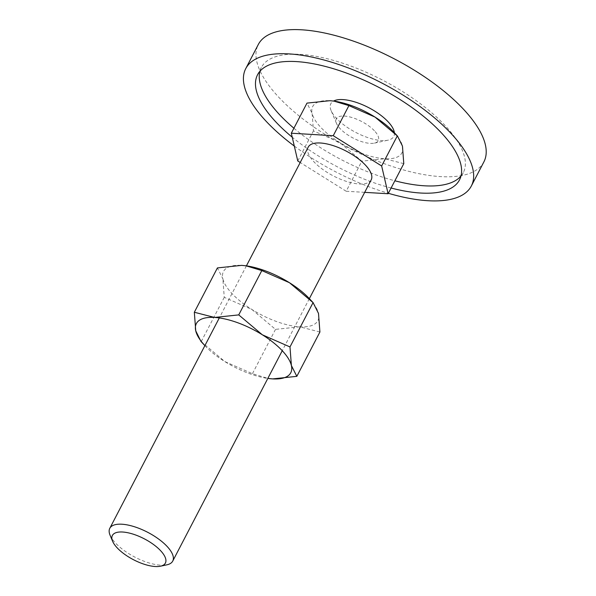 <?xml version="1.0" encoding="UTF-8"?>
<svg xmlns="http://www.w3.org/2000/svg" width="596" height="596" viewBox="0 0 596 596"><rect width="100%" height="100%" fill="white"/><g stroke="black" fill="none" stroke-linecap="round" stroke-linejoin="round"><path stroke-width="0.45" stroke-dasharray="2.98 2.23" d="M374.377 130.74A23.654 9.312 -152.5 0 0 348.094 116.555A23.654 9.312 -152.5 0 0 336.479 123.387A23.654 9.312 -152.5 0 0 340.197 128.706A23.654 9.312 -152.5 0 0 374.407 143.129A23.654 9.312 -152.5 0 0 374.377 130.74M394.381 132.714A35.484 13.969 27.5 0 1 387.989 140.187A35.484 13.969 27.5 0 1 336.666 118.552A35.484 13.969 27.5 0 1 331.1 110.58A35.484 13.969 27.5 0 1 333.551 101.059M483.877 161.911A127.149 50.049 27.5 0 1 396.489 167.834A127.149 50.049 27.5 0 1 279.226 97.729A127.149 50.049 27.5 0 1 258.306 44.491M460.984 176.043A113.843 44.812 -152.5 0 0 463.286 172.646A113.843 44.812 -152.5 0 0 444.556 124.974A113.843 44.812 -152.5 0 0 339.564 62.208A113.843 44.812 -152.5 0 0 261.324 67.512A113.843 44.812 -152.5 0 0 259.863 71.349M391.095 188.016A113.843 44.812 27.5 0 1 292.241 137.214M293.902 128.222A113.843 44.812 -152.5 0 0 394.865 180.782M294.297 146.057A127.149 50.049 -152.5 0 0 388.354 193.29M403.783 163.654L384.718 158.745L361.846 161.158L339.549 142.362L313.444 130.889L312.118 113.344A50.265 19.787 -152.5 0 0 320.968 127.559A50.265 19.787 -152.5 0 0 339.549 142.362A50.265 19.787 -152.5 0 0 384.718 158.745A50.265 19.787 -152.5 0 0 402.456 146.109A50.265 19.787 -152.5 0 0 393.971 132.282M110.059 535.193A35.484 13.969 -152.5 0 0 115.624 543.172A35.484 13.969 -152.5 0 0 166.947 564.807M371.189 179.865A35.484 13.969 27.5 0 1 346.798 181.519A35.484 13.969 27.5 0 1 314.077 161.956A35.484 13.969 27.5 0 1 308.236 147.093M334.028 101.119A50.265 19.787 -152.5 0 0 329.849 100.702A50.265 19.787 -152.5 0 0 312.118 113.344L306.977 103.115M364.685 192.352L346.179 191.249L361.846 161.158M346.179 191.249L300.213 162.507M297.776 160.987L313.444 130.889M204.882 345.643A53.223 20.949 -152.5 0 0 205.113 345.889A53.223 20.949 -152.5 0 0 224.789 361.556A53.223 20.949 -152.5 0 0 267.827 378.408M200.956 341.419L224.789 361.556L252.428 373.699L268.193 378.46M319.91 332.017L299.728 326.817L275.508 329.372L251.899 309.473L224.26 297.329L222.852 278.749A53.223 20.949 -152.5 0 0 232.224 293.806A53.223 20.949 -152.5 0 0 251.899 309.473A53.223 20.949 -152.5 0 0 299.728 326.817A53.223 20.949 -152.5 0 0 318.502 313.436A53.223 20.949 -152.5 0 0 309.525 298.797M246.051 265.809A53.223 20.949 -152.5 0 0 241.633 265.369A53.223 20.949 -152.5 0 0 222.852 278.749L217.413 267.924M275.508 329.372L252.428 373.699M224.26 297.329L201.18 341.657M336.479 123.387L331.1 110.58M261.324 67.512L257.561 74.746M463.286 172.646L459.516 179.88M374.407 143.129L387.989 140.187M309.361 298.626L282.251 350.709M246.416 265.861L219.306 317.936"/><path stroke-width="0.89" d="M333.551 101.059A35.484 13.969 27.5 0 1 387.944 121.606A35.484 13.969 27.5 0 1 394.381 132.714M245.753 68.6L258.306 44.491A127.149 50.049 27.5 0 1 345.695 38.569A127.149 50.049 27.5 0 1 462.95 108.673A127.149 50.049 27.5 0 1 483.877 161.911L471.324 186.026A127.149 50.049 -152.5 0 0 450.405 132.781A127.149 50.049 -152.5 0 0 333.142 62.677A127.149 50.049 -152.5 0 0 245.753 68.6A127.149 50.049 -152.5 0 0 266.673 121.845A127.149 50.049 -152.5 0 0 294.297 146.057M259.863 71.349A113.843 44.812 -152.5 0 0 280.053 115.184A113.843 44.812 -152.5 0 0 293.902 128.222M292.241 137.214A113.843 44.812 27.5 0 1 276.291 122.418A113.843 44.812 27.5 0 1 257.561 74.746A113.843 44.812 27.5 0 1 335.801 69.441A113.843 44.812 27.5 0 1 440.787 132.208A113.843 44.812 27.5 0 1 459.516 179.88A113.843 44.812 27.5 0 1 391.095 188.016M394.865 180.782A113.843 44.812 -152.5 0 0 460.984 176.043M388.354 193.29A127.149 50.049 -152.5 0 0 471.324 186.026M397.525 136.104L393.971 132.282A50.265 19.787 -152.5 0 0 393.598 131.887A50.265 19.787 -152.5 0 0 375.018 117.084L397.525 136.104L402.456 146.109L403.783 163.654L388.115 193.745L364.685 192.352M160.51 566.2L166.947 564.807A35.484 13.969 -152.5 0 0 172.736 561.082A35.484 13.969 -152.5 0 0 166.902 546.219A35.484 13.969 -152.5 0 0 134.174 526.663A35.484 13.969 -152.5 0 0 109.791 528.309A35.484 13.969 -152.5 0 0 110.059 535.193L112.607 541.265A29.882 11.764 -152.5 0 0 117.293 547.977A29.882 11.764 -152.5 0 0 160.51 566.2A29.882 11.764 -152.5 0 0 160.473 550.548A29.882 11.764 -152.5 0 0 127.268 532.63A29.882 11.764 -152.5 0 0 112.607 541.265M246.416 265.861L308.236 147.093A35.484 13.969 27.5 0 1 332.628 145.446A35.484 13.969 27.5 0 1 365.348 165.003A35.484 13.969 27.5 0 1 371.189 179.865L309.361 298.626M300.213 162.507L297.776 160.987L291.31 133.213L306.977 103.115L329.849 100.702L333.916 101.104L348.913 105.611L375.018 117.084A50.265 19.787 -152.5 0 0 334.147 101.141A50.265 19.787 -152.5 0 0 334.028 101.119M291.31 133.213L333.246 135.709L381.649 165.979L397.316 135.881M381.649 165.979L388.115 193.745M333.246 135.709L348.913 105.611M268.193 378.46L272.61 378.9L296.83 376.344L291.392 365.519L289.984 346.939L262.344 334.796L238.735 314.897L214.515 317.445A53.223 20.949 -152.5 0 0 195.741 330.832A53.223 20.949 -152.5 0 0 204.719 345.464A53.223 20.949 -152.5 0 0 204.882 345.643M267.827 378.408A53.223 20.949 -152.5 0 0 268.066 378.445A53.223 20.949 -152.5 0 0 272.61 378.9A53.223 20.949 -152.5 0 0 291.392 365.519A53.223 20.949 -152.5 0 0 282.02 350.463A53.223 20.949 -152.5 0 0 262.344 334.796A53.223 20.949 -152.5 0 0 214.515 317.445L194.333 312.252L195.741 330.832L200.956 341.419L204.719 345.464M313.287 302.85L309.525 298.797A53.223 20.949 -152.5 0 0 309.13 298.38A53.223 20.949 -152.5 0 0 289.455 282.713L313.064 302.612L318.502 313.436L319.91 332.017L296.83 376.344M194.333 312.252L217.413 267.924L241.633 265.369L245.939 265.794L261.815 270.569L289.455 282.713A53.223 20.949 -152.5 0 0 246.178 265.823A53.223 20.949 -152.5 0 0 246.051 265.809M313.064 302.612L289.984 346.939M261.815 270.569L238.735 314.897M282.251 350.709L172.736 561.082M219.306 317.936L109.791 528.309"/></g></svg>
